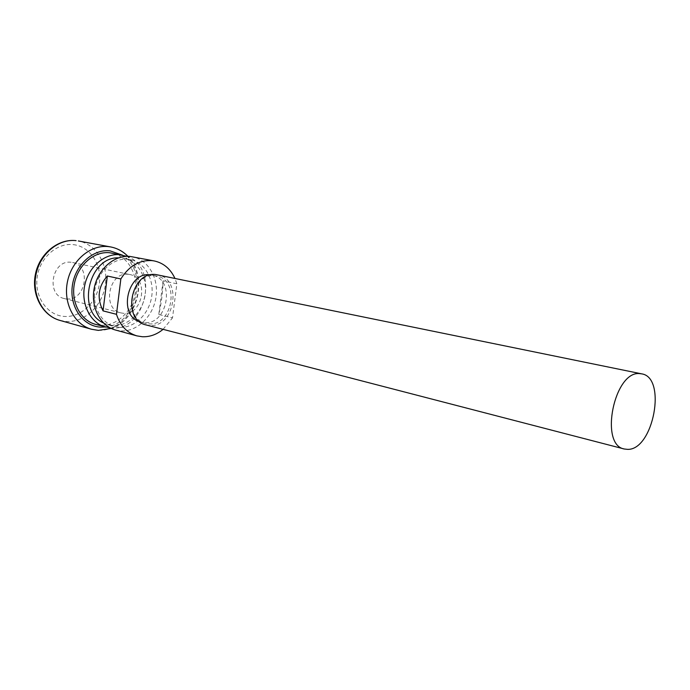 <?xml version="1.0" encoding="UTF-8"?>
<svg xmlns="http://www.w3.org/2000/svg" width="690" height="690" viewBox="0 0 690 690"><rect width="100%" height="100%" fill="white"/><g stroke="black" fill="none" stroke-linecap="round" stroke-linejoin="round"><path stroke-width="0.52" stroke-dasharray="3.45 2.59" d="M128.202 274.301C108.744 271.463 101.637 309.163 120.888 312.898L123.363 313.286C143.054 315.485 149.359 277.725 129.789 274.542L128.202 274.301M71.079 262.278C52.13 259.474 45.514 294.854 64.265 298.546L66.671 298.925C85.871 301.176 91.71 265.65 72.623 262.511L71.079 262.278M95.47 324.343L100.869 325.223C116.912 326.18 132.514 311.181 135.283 292.75C138.259 274.344 127.797 256.024 111.996 253.075M110.236 327.957L111.133 328.017C145.935 331.571 160.046 267.332 126.848 256.326M103.44 322.937L108.209 324.792L113.1 325.577C127.926 326.465 142.425 312.492 145.047 295.303C147.858 278.13 138.224 261.053 123.639 258.284L118.533 257.853M119.586 327.327C134.464 328.199 149.006 314.123 151.653 296.812C154.491 279.519 144.848 262.347 130.22 259.561L128.03 259.242C113.678 257.672 98.532 270.747 95.186 288.118C91.675 305.454 100.766 322.929 114.687 326.543L119.586 327.327M115.463 330.018L120.948 330.898C137.215 331.821 153.077 316.374 155.949 297.442C159.011 278.544 148.462 259.776 132.446 256.784M176.864 283.78L163.038 280.882C162.857 291.732 161.443 302.927 158.786 314.485L172.517 317.857L176.864 283.78L174.915 278.346M163.09 329.346L172.517 317.857M139.699 321.756L144.184 322.661C168.05 325.197 175.726 278.872 152.007 275.094L150.575 274.87M148.799 323.852C172.698 326.379 180.426 279.838 156.665 276.052L154.853 275.784C131.29 272.291 122.38 318.797 145.694 323.369L148.799 323.852M146.108 324.938L149.428 325.456C174.743 328.104 182.893 278.803 157.725 274.827M163.038 280.882L158.786 314.485M105.173 327C136.698 325.145 149.368 270.497 121.871 254.964M110.642 246.934C128.996 250.263 141.165 271.403 137.81 292.663C134.679 313.95 116.696 331.364 98.084 330.329M73.2 244.622C89.89 246.296 101.87 264.365 99.446 283.142C97.264 301.935 81.239 317.529 64.567 316.451C47.877 315.675 34.647 297.675 37.087 278.01C39.278 258.327 56.546 242.656 73.2 244.622M59.927 320.41L66.361 321.48C84.68 322.584 102.327 305.834 105.32 285.263C108.537 264.719 96.428 244.243 78.35 240.965M64.265 298.546L120.888 312.898M111.185 328.431C138.336 319.712 148.445 276.095 127.9 256.318M123.639 258.284L130.22 259.561M152.007 275.094L156.665 276.052M141.088 322.178L145.694 323.369M108.209 324.792L114.687 326.543M72.623 262.511L129.789 274.542"/><path stroke-width="1.03" d="M126.848 256.326L109.762 252.747C94.332 251.005 78.048 264.848 74.46 283.323C70.699 301.772 80.497 320.419 95.47 324.343L110.236 327.957M122.423 255.067L120.181 254.739C104.673 252.997 88.285 267.013 84.654 285.703C80.851 304.368 90.666 323.205 105.708 327.146M174.915 278.346C170.447 268.798 163.556 263.002 154.258 260.949L130.194 256.456C114.54 254.705 97.963 268.953 94.271 287.954C90.39 306.912 100.283 326.034 115.463 330.018L136.887 335.875L142.416 336.755C149.842 337.005 156.734 334.538 163.09 329.346M154.258 260.949L151.981 260.613C139.328 259.923 128.944 266.038 120.845 278.958L116.472 314.312C120.224 325.706 127.029 332.89 136.887 335.875M150.575 274.87L150.196 274.827C127.564 271.394 117.731 315.399 139.699 321.756M641.691 373.859L155.845 274.551C130.919 270.816 121.44 320.074 146.108 324.938L624.269 449L627.659 449.371C653.43 450.147 667.058 377.413 641.691 373.859L639.785 373.626C614.324 370.409 599.058 444.886 624.269 449M116.472 314.312L103.052 310.88C96.721 298.201 98.144 286.583 107.33 276.017L120.845 278.958M118.533 257.853C88.863 256.585 76.245 311.009 103.44 322.937M107.33 276.017L103.052 310.88M121.871 254.964L110.003 250.832C92.71 248.805 74.632 265.529 72.252 286.471C69.612 307.386 83.3 326.413 100.637 327.12L105.173 327M98.084 330.329L91.554 329.259C74.304 324.636 63.023 303.048 67.448 281.736C71.665 260.389 90.545 244.519 108.347 246.597L110.642 246.934C117.291 248.228 123.044 251.358 127.9 256.318M59.927 320.41C42.452 315.675 31.188 294.656 35.414 274.258C39.416 253.816 57.994 238.524 76.012 240.62L76.09 240.638C58.555 238.559 40.072 253.808 36.018 274.396C31.766 294.94 42.927 315.839 59.927 320.41L91.554 329.259L98.282 330.372M98.411 330.381L111.185 328.431M78.35 240.965L110.642 246.934"/></g></svg>
